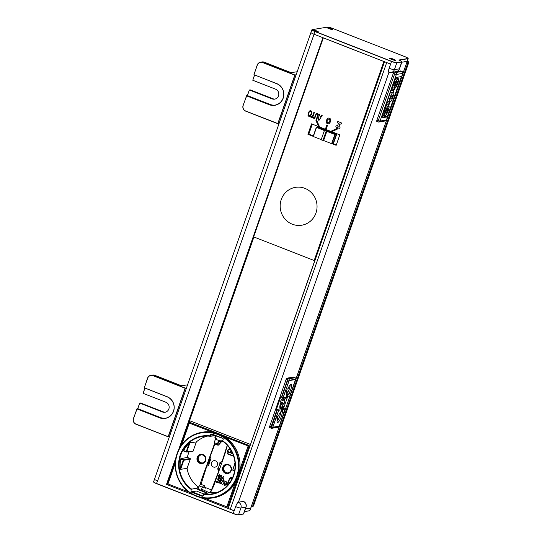 <?xml version="1.0" encoding="UTF-8"?>
<svg xmlns="http://www.w3.org/2000/svg" width="542" height="542" viewBox="0 0 542 542"><rect width="100%" height="100%" fill="white"/><g stroke="black" fill="none" stroke-linecap="round" stroke-linejoin="round"><path stroke-width="0.81" d="M400.64 70.995A1.491 0.366 111.3 0 0 400.599 70.961A1.491 0.366 111.3 0 0 400.545 70.955L401.893 71.483L395.504 72.547A1.491 1.43 80.5 0 1 396.358 74.464L394.603 74.01L378.275 120.629L380.037 121.083A1.491 1.43 80.5 0 1 378.201 121.95A1.491 1.43 -99.5 0 0 380.037 121.083L396.358 74.464L402.747 73.4A1.491 1.43 -99.5 0 0 401.893 71.483L395.504 72.547A1.491 0.366 111.3 0 0 394.603 74.01L396.358 74.464L402.747 73.4L386.487 119.985L380.037 121.083L396.358 74.464A1.491 1.43 80.5 0 0 395.504 72.547L394.156 72.025L400.545 70.955M378.106 121.909L376.859 121.428A1.491 0.366 -68.7 0 1 376.805 121.422A1.491 0.366 -68.7 0 1 376.71 121.069A1.491 0.366 -68.7 0 1 376.934 120.1L393.255 73.482A1.491 0.366 -68.7 0 1 393.722 72.479A1.491 0.366 -68.7 0 1 394.156 72.025M385.572 115.507L385.328 116.198L387.212 116.936L381.439 117.899L395.572 77.547L401.344 76.578L387.212 116.936L381.439 117.899L395.572 77.547L401.344 76.578L387.212 116.936L383.797 116.008L382.002 116.306L383.797 116.008L383.919 115.656L382.428 115.073M384.603 116.32L384.806 115.744M394.088 88.21L394.583 88.122L394 89.796L394.373 89.735L394.955 88.061L395.45 87.98A5.359 1.308 111.3 0 0 398.079 82.567A5.359 1.308 111.3 0 0 398.275 78.651A5.359 1.308 111.3 0 0 395.816 81.564L395.348 82.885L394.447 83.041L393.763 84.986L394.671 84.837L394.203 86.158A5.359 1.308 111.3 0 0 394.088 88.21L392.747 87.682A5.359 1.308 -68.7 0 1 392.862 85.629L394.251 86.022M394.203 86.158L392.754 85.589L393.167 84.755M395.816 81.564L394.366 81.002L394.007 82.364M393.851 82.811L393.323 84.308M395.802 81.605L394.468 81.043A5.359 1.308 -68.7 0 1 396.737 78.109A5.359 1.308 -68.7 0 1 396.934 78.123A5.359 1.308 -68.7 0 1 397.008 78.163M394 89.796L391.609 88.861L391.981 89.01L392.483 87.58M386.311 108.705L385.85 110.026L384.942 110.175L384.258 112.126L385.166 111.97L384.705 113.292A5.359 1.308 111.3 0 0 384.874 115.771A5.359 1.308 111.3 0 0 387.706 112.072A5.359 1.308 111.3 0 0 389.068 106.212L388.573 106.293L389.156 104.633L388.783 104.694L388.201 106.354L387.706 106.435A5.359 1.308 111.3 0 0 386.311 108.705L384.861 108.136L384.502 109.498M383.661 111.889L383.357 112.77L384.752 113.156M384.705 113.292L383.357 112.77A5.359 1.308 -68.7 0 0 383.533 115.243A5.359 1.308 -68.7 0 0 383.614 115.263M386.297 108.739L384.962 108.176A5.359 1.308 -68.7 0 1 386.358 105.914L387.706 106.435M386.859 105.832L386.358 105.914M388.201 106.354L385.809 105.426M386.182 105.568L387.069 104.03M386.392 103.752L388.783 104.694M386.46 103.569L387.137 103.834M394.251 87.831A4.959 1.206 -68.7 0 1 394.346 86.049L395.89 81.639A4.959 1.206 -68.7 0 1 397.95 79.003A4.959 1.206 -68.7 0 1 398.207 79.057A4.959 1.206 -68.7 0 1 397.916 82.757A4.959 1.206 -68.7 0 1 395.552 87.614L394.251 87.831M384.847 113.183L386.392 108.779A4.959 1.206 -68.7 0 1 387.605 106.808L388.905 106.591A4.959 1.206 -68.7 0 1 387.76 111.693A4.959 1.206 -68.7 0 1 385.199 115.412A4.959 1.206 -68.7 0 1 385.105 115.419A4.959 1.206 -68.7 0 1 384.847 113.183M397.205 81.137A2.683 0.65 111.3 0 0 395.653 83.583A2.683 0.65 111.3 0 0 395.355 86.137A2.683 0.65 111.3 0 0 395.45 86.144A2.683 0.65 111.3 0 0 397.008 83.698A2.683 0.65 111.3 0 0 397.306 81.144A2.683 0.65 111.3 0 0 397.205 81.137M387.706 108.271A2.683 0.65 111.3 0 0 386.148 110.724A2.683 0.65 111.3 0 0 385.85 113.271A2.683 0.65 111.3 0 0 385.951 113.285A2.683 0.65 111.3 0 0 387.503 110.832A2.683 0.65 111.3 0 0 387.801 108.278A2.683 0.65 111.3 0 0 387.706 108.271M293.432 377.144A1.491 0.366 111.3 0 0 293.391 377.11A1.491 0.366 111.3 0 0 293.337 377.103L294.679 377.632L288.29 378.695L286.948 378.174L293.337 377.103M270.316 427.834L269.645 427.57A1.491 0.366 -68.7 0 1 269.591 427.57A1.491 0.366 -68.7 0 1 269.496 427.211A1.491 0.366 -68.7 0 1 269.72 426.249L286.047 379.63A1.491 0.366 -68.7 0 1 286.508 378.628A1.491 0.366 -68.7 0 1 286.948 378.174M282.992 408.424L283.798 406.127L282.457 406.351L283.696 406.141L282.646 409.135L284.665 409.921L283.669 412.774L282.429 412.984L283.913 412.733L285.16 409.183L282.992 408.424L283.554 408.329L287.87 395.992L283.554 408.329L285.221 409.156L284.963 409.874M279.943 408.668L280.417 408.851L280.925 407.415L281.433 407.333A5.982 1.457 111.3 0 0 282.849 405.03L283.358 403.58L284.177 403.444L283.52 403.553A5.982 1.457 -68.7 0 1 280.709 408.024L280.417 408.851L282.748 409.589L278.771 410.253L276.339 409.535L280.776 396.873L281.447 397.137L287.389 380.159L286.047 379.63L289.171 380.281A1.118 1.07 -99.5 0 0 288.527 378.844L295.119 377.74A1.118 1.07 80.5 0 1 295.763 379.183L295.783 379.109M289.652 396.487L290.837 392.977L289.353 393.221L290.587 393.018L289.719 396.432M283.859 397.482L283.263 397.808A5.982 1.457 111.3 0 0 282.307 399.237L281.325 399.4L280.444 401.907L281.088 401.798A5.982 1.457 111.3 0 0 279.835 407.598L280.343 407.516L279.841 408.953L280.343 407.516L279.787 407.096M284.801 397.327A5.982 1.457 -68.7 0 1 284.401 401.046L285.051 400.938L284.177 403.444L285.051 400.938L284.238 401.073L284.746 399.623A5.982 1.457 111.3 0 0 284.862 397.543L284.435 397.388M280.871 408.383L280.729 408.803L281.305 408.309L280.871 408.383M281.549 407.618L281.305 408.309L282.043 407.53L281.549 407.618M282.457 406.351L282.043 407.53L282.457 406.351M286.908 396.974L286.522 398.072L285.288 398.282L285.675 397.178L285.288 398.282L286.623 398.058L287.009 396.954M287.849 379.942L281.779 397.266L280.776 396.873L276.339 409.542L280.417 408.851M290.837 392.977L295.539 379.542L289.15 380.613L283.202 397.591L287.179 396.927L287.768 395.253L288.933 394.407L289.353 393.221L288.933 394.407L287.768 395.253L287.179 396.927L283.1 397.611L289.171 380.281L295.763 379.183L289.692 396.507M285.858 397.787L285.505 397.659M288.615 387.334L288.107 388.777L287.287 388.919L287.944 388.81A5.982 1.457 -68.7 0 1 291.291 384.217A5.982 1.457 -68.7 0 1 290.803 389.427A5.982 1.457 -68.7 0 1 287.477 395.247L287.118 396.283L286.535 396.378L287.118 396.283L287.694 394.637L288.202 394.549A5.982 1.457 111.3 0 0 291.149 388.336A5.982 1.457 111.3 0 0 291.196 384.197A5.982 1.457 111.3 0 0 291.074 384.197A5.982 1.457 111.3 0 0 288.615 387.334M286.562 390.992L287.226 391.283L286.413 391.419L287.064 391.317A5.982 1.457 -68.7 0 0 286.901 395.342L286.535 396.378L287.118 394.732L286.555 394.319M287.226 391.283L286.718 392.733A5.982 1.457 111.3 0 0 286.603 394.82L287.118 394.732M286.413 391.419L287.287 388.919L286.413 391.426M284.354 397.625L283.825 397.571M284.746 399.623L283.256 399.217L282.782 400.565L284.238 401.073M283.391 397.787A5.583 1.362 -68.7 0 1 283.256 399.217L282.497 398.919M282.782 400.565L281.142 399.928M284.177 403.444L280.939 402.178M283.358 403.58L280.77 402.631M281.901 403.072L281.433 404.427A5.583 1.362 -68.7 0 1 280.187 406.439L279.808 406.5M282.849 405.03L280.322 403.993M281.433 407.333L279.828 406.297M279.801 406.588L280.925 407.415M282.436 411.642L282.843 411.798L282.348 411.879L282.592 411.188L282.158 411.256L282.748 409.589L278.663 410.28L277.348 409.935L271.224 428.248A1.118 1.07 -99.5 0 0 271.772 428.302L271.772 428.302A1.118 1.07 -99.5 0 0 272.599 427.597L269.72 426.249L286.047 379.63M282.843 411.798L282.429 412.984L282.843 411.798L282.348 411.879L282.585 411.209L282.152 411.283L282.741 409.596M281.657 407.598L281.176 408.973M280.566 401.568L281.088 401.798L280.444 401.907L281.325 399.4L282.307 399.237A5.982 1.457 -68.7 0 1 283.493 397.543M277.057 418.126L277.728 418.417L276.908 418.559L277.789 416.053L278.602 415.917L279.11 414.467A5.982 1.457 111.3 0 1 280.526 412.164L281.041 412.076L281.616 410.436L282.192 410.335L281.616 411.981L281.095 411.927M277.728 418.417L277.219 419.867A5.982 1.457 111.3 0 0 277.355 422.448A5.982 1.457 111.3 0 0 277.653 422.516A5.982 1.457 111.3 0 0 280.729 418.051A5.982 1.457 111.3 0 0 282.131 411.893L281.616 411.981M288.202 394.549L286.576 393.722M290.16 384.881A5.583 1.362 -68.7 0 1 286.962 393.661L286.596 393.519M286.569 393.81L287.694 394.637M286.637 396.094L287.118 396.283M282.592 411.188L282.233 411.046M280.661 412.144A5.583 1.362 -68.7 0 1 279.489 417.008A5.583 1.362 -68.7 0 1 277.05 421.242M384.258 112.126L383.56 111.848M384.942 110.175L384.244 109.904M389.068 106.212L388.661 106.049M389.156 104.633L387.137 103.847M387.51 108.827A2.087 0.508 -68.7 0 1 387.584 108.834A2.087 0.508 -68.7 0 1 387.3 110.961A2.087 0.508 -68.7 0 1 386.067 112.722A2.087 0.508 -68.7 0 1 386.297 110.731A2.087 0.508 -68.7 0 1 387.51 108.827M385.85 110.026L384.4 109.457M393.844 92.77L393.275 92.865L393.885 91.124L393.512 91.185L392.903 92.926L392.333 93.021A5.359 1.308 111.3 0 0 389.312 101.652L389.881 101.557L389.271 103.292L389.644 103.231L390.254 101.49L390.823 101.395A5.359 1.308 111.3 0 0 392.09 99.281L393.702 94.694A5.359 1.308 111.3 0 0 393.844 92.77L393.37 92.587M393.885 91.124L391.188 90.074M392.903 92.926L390.511 91.991M393.512 91.185L391.121 90.257M392.333 93.021L390.416 92.275M389.312 101.652L387.394 100.9M392.259 95.263A2.087 0.508 -68.7 0 1 392.333 95.27A2.087 0.508 -68.7 0 1 392.049 97.397A2.087 0.508 -68.7 0 1 390.816 99.152A2.087 0.508 -68.7 0 1 391.053 97.167A2.087 0.508 -68.7 0 1 392.259 95.263M389.271 103.292L386.88 102.363M400.599 70.961L401.947 71.483A1.491 0.366 111.3 0 0 401.893 71.483A1.491 1.43 80.5 0 1 402.747 73.4L386.487 119.985L402.808 73.366L386.426 120.012L380.037 121.083L376.934 120.1L393.255 73.482L394.603 74.01L378.275 120.629A1.491 0.366 111.3 0 0 378.052 121.591A1.491 0.366 111.3 0 0 378.147 121.943A1.491 0.366 111.3 0 0 378.201 121.95M376.805 121.422L378.147 121.943A1.491 1.491 0 0 0 378.933 122.025L385.321 120.961A1.491 1.43 -99.5 0 0 386.426 120.012A1.491 1.43 -99.5 0 1 385.321 120.961A1.491 1.491 0 0 0 386.487 119.985M388.546 104.396L388.973 103.176M393.275 90.887L393.695 89.681M397.645 78.4L398.092 77.127M394.447 83.041L393.743 82.763M395.348 82.885L393.898 82.323M393.919 84.545L393.221 84.267M393.763 84.986L393.065 84.715M397.008 81.693A2.08 0.508 -68.7 0 1 397.083 81.7A2.08 0.508 -68.7 0 1 396.798 83.827A2.08 0.508 -68.7 0 1 395.572 85.582A2.08 0.508 -68.7 0 1 395.802 83.597A2.08 0.508 -68.7 0 1 397.008 81.693M285.004 409.759L284.665 409.921M279.218 426.418L279.191 426.493A1.118 1.07 80.5 0 1 278.371 427.204L271.772 428.302A1.118 1.118 0 0 1 271.183 428.241M270.289 427.841L271.149 428.221M276.339 409.542L277.348 409.935M281.779 397.266L283.1 397.611M281.373 411.127L281.854 411.317A6.043 1.47 -68.7 0 1 280.952 417.543A6.043 1.47 -68.7 0 1 277.416 422.557A6.043 1.47 -68.7 0 1 277.545 418.451L276.908 418.559L277.789 416.053L278.425 415.944A6.043 1.47 -68.7 0 1 281.271 411.412L281.616 410.436L282.192 410.335L281.854 411.317M277.016 418.248L277.545 418.451M280.343 407.516L279.835 407.598A5.982 1.457 -68.7 0 1 281.088 401.798M287.003 395.064L287.477 395.247M282.646 412.374L283.669 412.774M281.847 409.237L282.883 406.276M286.522 398.072L285.851 397.808L286.095 397.11M287.551 395.863L289.347 396.561M250.316 444.399L189.592 420.687M339.041 128.271A0.745 0.711 -99.5 0 0 339.956 127.837A0.745 0.711 -99.5 0 0 339.529 126.882L338.852 126.618L339.827 123.833L340.505 124.098A0.745 0.711 -99.5 0 0 341.419 123.664A0.745 0.711 -99.5 0 0 340.986 122.709L338.296 121.652A0.745 0.711 -99.5 0 0 337.381 122.085A0.745 0.711 -99.5 0 0 337.808 123.048L338.486 123.312L337.51 126.09L336.839 125.832A0.745 0.711 -99.5 0 0 335.918 126.266A0.745 0.711 -99.5 0 0 336.352 127.221L339.041 128.271M329.204 118.874C327.009 119.599 326.521 120.988 327.741 123.048C329.936 122.323 330.424 120.934 329.204 118.874M310.708 111.32C309.97 111.056 309.326 111.666 308.771 113.136L308.493 114.938L309.123 115.839L310.166 115.588L311.061 114.03C311.548 112.533 311.433 111.632 310.708 111.32M337.483 193.968L337.951 194.151M328.696 220.594L328.222 220.411M324.57 230.845L325.037 231.028M322.605 237.985L322.131 237.803M318.229 248.934L318.703 249.117M314.807 260.255L314.333 260.065M382.056 68.217L381.582 68.028M377.93 78.468L378.404 78.651M377.916 80.04L377.442 79.857M373.54 90.988L374.014 91.178M368.655 106.483L368.181 106.3M364.529 116.733L365.003 116.916M352.327 153.101L351.86 152.919M347.957 164.05L348.431 164.233M344.529 175.364L344.062 175.181M340.403 185.621L340.877 185.804M340.39 187.193L339.915 187.01M312.321 124.145L308.825 134.138L313.52 135.967M323.472 139.856L323.811 139.992M331.812 143.115L336.325 144.877M332.334 131.455L331.386 131.083M326.189 129.05L325.518 128.793M319.367 126.388L318.418 126.022M253.642 236.874L323.33 37.879L383.865 61.517L314.177 260.512L253.642 236.874M336.487 125.791A0.745 0.711 80.5 0 1 336.88 125.825L337.517 126.069M337.951 121.611A0.745 0.711 80.5 0 1 338.337 121.645L341.033 122.702A0.745 0.711 80.5 0 1 340.891 124.132M339.861 123.847L338.892 126.611L339.57 126.875A0.745 0.711 80.5 0 1 339.428 128.305M313.364 136.415L307.917 134.287L311.569 123.854L318.689 126.632L315.959 120.534L316.609 120.229L319.644 127.004L325.363 129.233L326.819 125.06L327.497 125.324L326.033 129.497L330.796 131.36L337.28 128.298L337.585 128.976L331.751 131.733L339.82 134.883L336.169 145.317L331.657 143.555M323.655 140.432L323.317 140.303M329.448 118.176C332.022 119.145 330.051 124.775 327.497 123.745C324.929 122.77 326.901 117.147 329.448 118.176M312.768 117.106L314.028 117.6L313.798 118.264L310.769 117.079L311 116.422L312.267 116.916L313.981 112.004L314.482 112.201L312.768 117.106M319.048 120.31L318.432 120.067L319.109 114.01L319.638 114.213L319.434 115.9L320.871 116.462L321.758 115.04L322.266 115.236L319.048 120.31M318.303 114.145L316.853 119.45L316.352 119.26L317.802 114.599L317.26 113.867L316.406 114.05L314.631 118.59L314.13 118.393L316.298 113.359L317.483 113.237L318.303 114.145M308.256 112.932L309.462 110.968L310.939 110.683L311.88 111.916L311.582 114.233L310.376 116.205L308.906 116.483L307.958 115.256L308.256 112.932M331.751 131.733L330.796 131.36M326.033 129.497L325.363 129.233M319.644 127.004L318.689 126.632M308.825 134.138L307.917 134.287M314.177 260.512L314.746 260.417M384.353 61.659L228.175 508.281M402.835 59.363L403.207 59.505M230.851 499.988L230.262 499.758M219.93 495.72L219.3 495.476M214.713 493.687L214.029 493.416M184.761 446.513L184.151 448.261M179.28 462.163L178.63 464.027M187.959 443.01L187.586 444.081M182.281 459.216L182.112 459.697M179.314 467.699L178.894 468.884M318.357 32.71L321.853 34.078M322.043 34.193L317.775 32.662M189.625 422.448L190.161 420.91M167.932 482.529L168.515 482.434M176.075 457.062L166.509 484.379L167.329 484.243L175.391 461.228M180.622 446.296L253.92 236.989M178.569 449.935L322.937 37.683L314.062 34.214L157.627 480.917A4.465 0.623 -160.7 0 1 154.517 479.182L310.945 32.479A4.465 0.623 19.3 0 0 310.945 32.479A4.465 0.623 19.3 0 0 314.062 34.214M166.509 484.379L193.23 494.812M228.121 508.437L384.549 61.741L386.703 62.581L230.269 509.277L228.121 508.437M399.19 60.176L408.018 58.699L407.096 61.348A4.465 0.623 19.3 0 0 407.272 61.246L250.851 507.949A4.465 0.623 -160.7 0 1 250.75 508.03L407.178 61.327A4.465 0.623 19.3 0 0 407.286 61.246A4.465 0.623 19.3 0 0 407.286 61.205M407.096 61.348L401.818 62.228L407.178 61.327M154.511 479.189L153.589 481.824A4.465 0.623 19.3 0 0 156.57 483.505L233.25 513.443A4.465 0.623 19.3 0 0 238.521 514.812L243.466 513.985A4.465 0.623 19.3 0 0 243.649 513.884L246.034 507.068A4.465 0.623 -160.7 0 1 245.858 507.17A4.465 4.289 -99.5 0 0 243.283 501.418L238.419 502.231L388.973 72.31M250.75 508.03L245.384 508.924L250.661 508.044L249.733 510.686A4.316 0.603 -160.7 0 1 249.55 510.774L244.435 511.628M234.28 510.496A4.465 0.623 -160.7 0 1 230.269 509.277M392.178 58.739A2.832 0.393 -160.7 0 1 395.023 60.291A2.832 0.393 -160.7 0 1 390.436 58.821A2.832 0.393 -160.7 0 1 392.178 58.739M393.878 59.796L391.216 58.766L393.878 59.796M327.876 27.547A2.832 0.393 -160.7 0 1 332.395 29.254A2.832 0.393 -160.7 0 1 329.272 28.719A2.832 0.393 -160.7 0 1 327.876 27.547M331.121 28.855L328.533 27.988L331.121 28.855M315.308 31.294A2.832 0.393 -160.7 0 1 313.168 29.925A2.832 0.393 -160.7 0 1 317.795 31.538A2.832 0.393 -160.7 0 1 315.308 31.294M314.184 30.399L316.663 31.443L314.184 30.399M208.921 464.291L207.579 463.769L204.341 473.261M232.538 453.302L228.196 451.601A0.745 0.718 -99.5 0 1 228.094 450.246L230.235 449.054M230.967 450.233L230.479 451.622L231.326 451.953A0.745 0.718 -99.5 0 0 231.888 451.926M233.548 455.903L227.85 453.681L228.406 452.089L232.742 453.776M221.102 477.448L220.458 478.376L219.618 477.875L220.201 476.757L221.102 477.448M231.014 471.154A4.092 3.929 80.5 0 1 228.433 472.854L227.857 472.956A4.092 3.929 80.5 0 1 223.304 469.562A4.092 3.929 80.5 0 1 226.502 464.873A4.092 3.929 80.5 0 1 230.878 470.361A4.092 3.929 80.5 0 1 227.857 472.956M228.141 472.895A4.092 3.929 80.5 0 1 226.793 464.84M226.502 464.873L227.078 464.779A4.092 3.929 80.5 0 1 230.079 465.544M204.212 494.108L196.428 491.066L191.76 491.709L202.457 495.883L203.338 495.706M205.452 461.174A4.092 3.929 80.5 0 1 202.871 462.875L202.295 462.976A4.092 3.929 80.5 0 1 197.742 459.582A4.092 3.929 80.5 0 1 200.947 454.894A4.092 3.929 80.5 0 1 205.316 460.382A4.092 3.929 80.5 0 1 202.295 462.976M202.579 462.915A4.092 3.929 80.5 0 1 201.231 454.86M200.947 454.894L201.522 454.799A4.092 3.929 80.5 0 1 204.517 455.565M208.717 435.714L203.995 436.202A29.112 27.94 -99.5 0 1 210.127 436.269L215.357 435.768M184.388 450.917L183.535 450.985L183.616 450.612A29.051 27.886 80.5 0 1 189.158 443.356L189.951 442.739L196.326 441.954A28.665 27.513 80.5 0 1 207.606 436.073M186.583 450.727L187.173 450.673M198.535 487.258A28.665 27.513 80.5 0 1 187.078 468.356L180.635 469.331L180.378 468.437A29.051 27.886 80.5 0 1 180.635 459.121L180.852 458.661L187.336 457.407A28.665 27.513 80.5 0 1 189.144 451.798M197.816 488.024L191.665 489.141A29.112 27.94 -99.5 0 1 179.951 457.943A29.112 27.94 -99.5 0 1 203.995 436.202M189.951 442.739L186.787 451.777L193.067 451.256L196.326 441.954M193.067 451.256A0.447 0.427 80.5 0 1 192.518 451.52L192.064 451.344M180.852 458.661L183.548 459.711L190.079 458.478L187.336 457.407M190.079 458.478A0.447 0.427 80.5 0 1 190.337 459.054L187.078 468.356M214.469 443.756L201.089 480.964L200.276 484.521M199.917 463.349A4.688 4.499 80.5 0 1 198.555 455.341A4.688 4.499 80.5 0 1 205.892 458.207A4.688 4.499 80.5 0 1 199.917 463.349M180.635 469.331L183.806 460.287L190.337 459.054M180.378 468.437L183.277 460.151L180.635 459.121M183.535 450.985L186.231 452.042L192.518 451.52M183.616 450.612L186.258 451.642L189.158 443.356M212.01 434.467L211.156 434.582L210.567 436.005L214.903 435.592M223.08 438.539L211.698 434.345L212.464 434.237M215.669 433.796L221.583 435.741M225.296 438.092L224.598 438.234M217.748 434.528A32.777 31.463 -99.5 0 0 176.008 470.463A32.777 31.463 -99.5 0 0 227.301 490.49A32.777 31.463 -99.5 0 0 217.748 434.528M222.776 440.815L223.216 439.332L222.681 438.227L211.719 433.946L210.635 434.42L210.052 435.849A29.559 28.367 -99.5 0 0 180.31 454.758A29.559 28.367 -99.5 0 0 191.306 489.534L190.947 491.093L191.495 492.143L202.186 496.316L203.25 495.896L203.934 494.467A29.559 28.367 -99.5 0 0 233.717 475.612A29.559 28.367 -99.5 0 0 222.776 440.815M210.736 498.166L211.651 498.071A33.279 31.944 80.5 0 0 235.187 482.956L238.331 476.696L239.733 469.982A33.279 31.944 80.5 0 0 224.977 437.015L219.151 433.837L212.437 432.116A33.279 31.944 -99.5 0 0 200.689 432.536L199.795 432.74A33.225 31.89 -99.5 0 0 175.689 470.402A33.225 31.89 -99.5 0 0 210.736 498.166A33.225 31.89 -99.5 0 0 238.846 469.467A33.225 31.89 -99.5 0 0 218.013 434.088A33.225 31.89 -99.5 0 0 199.795 432.74M200.242 432.645A33.279 31.944 -99.5 0 0 188.23 438.627M199.307 496.797L203.67 497.854A33.279 31.944 80.5 0 0 211.197 498.112M188.812 492.055L167.993 483.925L175.249 463.2M250.099 445.029L248.561 445.321L248.114 446.046L239.733 469.982M192.227 421.717L189.741 422.353L189.293 423.085L212.437 432.116M181.726 444.704L189.293 423.085M224.977 437.015L248.988 446.276L227.681 507.116L204.476 498.173M203.399 495.584L202.986 495.666L203.677 494.243L204.47 494.047M210.587 492.421L213.731 485.91L224.7 454.603L227.403 445.368M208.304 494.209L207.213 494.683M210.655 492.407A0.447 0.427 80.5 0 1 210.953 492.332A28.665 27.513 80.5 0 0 217.037 492.475M232.62 484.582L232.145 485.95A28.665 27.513 80.5 0 1 230.567 487.238M240.58 470.287L241.129 470.497A28.665 27.513 80.5 0 1 241.048 470.876M238.859 477.116A28.665 27.513 80.5 0 1 238.69 477.455L238.006 477.631M238.297 469.44L238.832 469.602M239.063 466.195L238.433 467.997M231.251 470.598A4.688 4.499 -99.5 0 0 226.224 464.318A4.688 4.499 -99.5 0 0 223.568 471.913A4.688 4.499 -99.5 0 0 231.251 470.598M216.4 481.777L216.272 482.15L218.29 482.936L218.419 482.563L216.847 481.953L219.009 480.693L218.982 479.331L217.423 479.23L218.738 479.663L218.833 480.287L216.4 481.777M219.673 481.709L220.763 481.885L220.838 482.753L220.045 483.2L219.049 482.224L219.124 482.922L220.58 483.491L221.217 482.224L220.696 481.35L219.693 481.296L220.106 480.11L221.732 480.747L221.861 480.375L219.957 479.629L219.286 481.56L219.673 481.709M221.929 482.001L221.698 483.931L222.931 484.412L223.717 483.457L223.948 481.526L223.067 480.93L221.929 482.001M225.018 485.564L227.132 482.434L226.793 482.305L224.95 485.029L224.889 481.56L224.571 485.388L225.018 485.564M218.453 478.098L219.673 474.616L219.341 474.487L218.616 475.463L219.131 475.077L218.121 477.963L218.453 478.098M221.407 477.312L220.858 476.513L219.835 476.533L220.641 475.503L221.746 476.35L221.495 475.415L220.357 475.219L219.422 476.791L219.347 478.105L220.743 478.654L221.407 477.312M223.934 476.282L223.487 476.106L221.373 479.236L222.24 478.566L223.365 479.006L223.616 480.11L223.934 476.282M217.688 478.112L227.274 482.17L217.688 478.112M227.484 484.094A1.043 1.003 -99.5 0 0 227.22 484.128L226.597 484.602L227.294 484.412A0.745 0.711 -99.5 0 1 227.376 484.399M230.032 448.742L227.918 449.921A1.125 1.077 -99.5 0 0 228.067 451.953L227.389 453.898L233.697 456.357M218.209 492.448L213.582 493.525A29.112 27.94 -99.5 0 1 204.104 493.999L210.953 492.332M231.509 486.086L232.145 485.95M236.116 478.112L236.759 477.949M238.101 470.917L238.663 470.835M240.472 470.591L241.129 470.497M238.08 460.165L238.622 460.063M228.047 440.348L227.362 440.45M223.155 441.086L222.66 441.161A29.112 27.94 -99.5 0 1 234.672 470.666A29.112 27.94 -99.5 0 1 213.582 493.525M230.296 477.963L229.564 478.152L226.766 486.133M231.847 479.114L229.842 478.329L227.308 485.571M232.078 478.661L230.113 477.895L232.742 477.217M233.561 470.11L232.796 470.219L234.625 470.937M235.045 463.478L232.823 469.826L234.693 470.551M234.984 462.678L232.904 469.596M219.815 468.545L218.548 468.051A0.894 0.86 -99.5 0 0 218.209 469.277L218.887 470.497A0.894 0.86 -99.5 0 1 218.995 470.876M210.75 459.63L209.232 459.033L212.64 449.609M208.961 464.169L207.823 463.728L209.442 459.115M219.856 468.423L218.839 468.024M220.16 463.159L219.808 463.024M220.113 463.715L221.414 463.972M209.056 463.891L208.304 463.593L209.768 459.42L210.587 459.745M222.965 440.179L219.686 440.206L219.293 441.337L222.87 441.31M227.423 439.792L226.902 440.043M221.427 441.323L219.063 443.756A4.167 1.016 111.3 0 1 218.114 443.126L219.293 441.337M215.689 439.372L214.896 437.624L215.296 436.493L216.393 438.918L215.777 439.311A2.087 0.508 -68.7 0 0 214.856 440.727A2.087 0.508 -68.7 0 0 214.314 442.672A5.359 1.308 111.3 0 0 214.652 443.918L217.945 445.206A5.359 1.308 -68.7 0 1 217.606 443.959A2.087 0.508 -68.7 0 1 218.148 442.015A2.087 0.508 -68.7 0 1 219.07 440.599L219.686 440.206M227.267 445.219L222.152 461.215A0.894 0.86 80.5 0 1 221.637 461.743L220.377 462.211A0.894 0.86 -99.5 0 0 219.91 463.464L221.36 464.121M214.889 444.013L210.181 456.547A0.894 0.86 -99.5 0 0 210.242 457.299L210.919 458.518A0.894 0.86 -99.5 0 1 210.499 459.785L208.887 464.386A0.894 0.86 -99.5 0 1 208.426 465.639L207.159 466.106A0.894 0.86 80.5 0 0 206.644 466.628L201.014 484.345M209.849 492.603L211.461 489.907L218.616 471.303A0.894 0.86 -99.5 0 0 218.555 470.551L217.877 469.331A0.894 0.86 -99.5 0 1 218.304 468.064L219.91 463.464M215.472 460.863A3.279 3.144 80.5 0 1 216.427 466.459A3.279 3.144 80.5 0 1 211.299 464.453A3.279 3.144 80.5 0 1 215.472 460.863M219.903 468.295L218.304 468.064M206.759 491.425L206.367 492.556L202.017 490.666L202.417 489.534L209.327 492.732M207.559 493.159L206.367 492.556M202.552 487.048L205.486 488.193L204.436 485.842A5.359 1.308 -68.7 0 0 204.205 485.591A5.359 1.308 -68.7 0 0 202.464 487.19A2.087 0.508 111.3 0 0 201.631 489.182A2.087 0.508 111.3 0 0 201.61 490.449L202.017 490.666M201.61 490.449L198.318 489.162L196.949 488.877L198.453 489.765L207.315 493.22M198.318 489.162A2.087 0.508 -68.7 0 1 198.338 487.895A2.087 0.508 -68.7 0 1 199.171 485.903A5.359 1.308 111.3 0 1 200.913 484.304L204.205 485.591M198.25 488.274L197.342 487.746L198.304 488.017M202.417 489.534L201.631 489.175M221.847 441.317L218.819 444.772A5.359 1.308 -68.7 0 1 217.945 445.206M221.204 441.547L220.641 441.33M226.719 439.196L226.19 439.447M215.899 435.985L215.296 436.493M222.288 461.479A0.894 0.86 80.5 0 1 221.969 461.689L220.702 462.157A0.894 0.86 -99.5 0 0 220.201 463.315L221.468 463.81M376.853 83.075A14.891 14.288 -99.5 0 0 376.216 83.366M292.328 224.219A19.194 18.421 -99.5 0 0 316.765 203.175A19.194 18.421 -99.5 0 0 286.732 191.448A19.194 18.421 -99.5 0 0 292.328 224.219M326.833 131.36L334.834 134.484L331.623 143.671L323.615 140.541L326.833 131.36M321.21 139.606L313.323 136.523L316.542 127.343L324.489 130.629M316.921 127.126L316.352 127.221L313.14 136.408M323.262 140.453L321.128 139.85L324.38 130.642L326.48 131.266L323.262 140.453M317.795 126.869L336.358 134.118L335.288 134.294L324.746 130.473L316.724 127.052L317.795 126.869M336.358 134.118L333.039 143.589M331.873 144.036L335.288 134.294M333.377 143.725L336.806 133.928L317.971 126.577A0.596 0.569 -99.5 0 0 317.239 126.923L317.226 126.963M407.184 61.531A1.491 1.43 80.5 0 1 407.733 63.279L252.762 505.801A1.491 1.43 80.5 0 1 251.664 506.743L252.491 506.607A1.491 1.43 -99.5 0 0 253.588 505.666L408.56 63.136A1.491 1.43 -99.5 0 0 407.699 61.226L407.333 61.077M251.664 506.743A1.491 1.43 80.5 0 1 251.271 506.75M183.494 480.334L182.668 480.016M398.824 60.033A4.316 0.603 -160.7 0 1 401.663 61.808L396.717 62.635A4.316 0.603 -160.7 0 1 391.622 61.314L314.943 31.375A4.316 0.603 -160.7 0 1 312.233 29.654L327.49 27.1A4.316 0.603 -160.7 0 1 332.585 28.421L405.226 56.788A4.316 0.603 -160.7 0 1 407.936 58.509L398.824 60.033M327.022 27.405A3.13 0.434 -160.7 0 1 332.009 28.929A3.13 0.434 -160.7 0 1 330.512 29.18A3.13 0.434 -160.7 0 1 327.022 27.405M389.718 58.177A3.13 0.434 -160.7 0 1 394.705 59.708A3.13 0.434 -160.7 0 1 393.207 59.959A3.13 0.434 -160.7 0 1 389.718 58.177M312.599 29.817A3.13 0.434 -160.7 0 1 317.585 31.348A3.13 0.434 -160.7 0 1 316.088 31.599A3.13 0.434 -160.7 0 1 312.599 29.817M403.499 59.254L403.865 59.396M311.948 30.027L312.05 29.735A4.465 0.623 19.3 0 0 311.874 29.837A4.465 0.623 19.3 0 0 314.855 31.517L391.534 61.456A4.465 0.623 19.3 0 0 396.805 62.825L401.751 61.998A4.465 0.623 19.3 0 0 401.934 61.903A4.465 0.623 19.3 0 0 401.839 61.7M396.067 71.646A4.465 4.465 0 0 0 399.542 68.719A4.465 0.623 -160.7 0 1 399.366 68.82A4.465 4.289 80.5 0 1 396.067 71.646L391.121 72.479A4.465 4.289 -99.5 0 0 394.413 69.647A4.465 0.623 -160.7 0 1 389.142 68.278A4.465 1.091 111.3 0 0 388.756 72.228A4.465 4.465 0 0 0 391.121 72.479M391.534 61.456L389.142 68.278M390.606 64.105L313.926 34.166L314.855 31.517M311.874 29.837L310.945 32.479A4.465 0.623 19.3 0 0 313.926 34.166M403.052 59.532L402.692 59.383M401.873 59.525L402.252 59.667M238.521 514.812L240.912 507.996A4.465 0.623 -160.7 0 1 235.635 506.628A4.465 1.091 -68.7 0 1 238.338 502.244A4.465 4.289 80.5 0 1 240.912 507.996L245.858 507.17L243.466 513.985A4.316 0.603 -160.7 0 1 243.283 514.073L238.338 514.9A4.316 0.603 -160.7 0 1 233.243 513.579L156.563 483.64A4.316 0.603 -160.7 0 1 153.677 482.021M183.291 481.045L184.151 481.384M244.462 511.567L249.733 510.686A4.465 0.623 19.3 0 0 249.916 510.584L250.831 507.983M233.25 513.443L235.635 506.628M243.283 501.418A4.465 1.091 -68.7 0 1 243.446 501.431A4.465 4.465 0 0 1 246.034 507.068M234.178 510.801L199.422 497.231M144.538 387.889L167.031 396.805A11.165 10.718 80.5 0 1 174.07 408.363A11.165 10.718 80.5 0 1 165.222 418.255A11.165 10.718 80.5 0 1 159.721 417.679L136.99 408.803L137.77 408.668L139.721 403.106L140.547 402.97L163.278 411.845A5.21 5 -99.5 0 0 165.432 412.164M139.721 403.106L162.458 411.981A5.21 5 -99.5 0 0 169.151 407.638A5.21 5 -99.5 0 0 165.866 402.239L143.129 393.363L144.944 388.18M165.608 418.18A11.165 10.718 80.5 0 1 160.507 417.55L137.77 408.668M167.397 417.794A11.165 10.718 80.5 0 1 166.001 418.126L165.222 418.255M152.072 375.281A4.316 4.146 -99.5 0 0 151.699 375.41M169.45 436.52L168.352 436.71L185.31 388.282L186.414 388.099M133.535 418.553L136.896 408.946L159.633 417.828A11.314 10.86 -99.5 0 0 173.562 411.243A11.314 10.86 -99.5 0 0 167.038 396.669L144.308 387.794L147.668 378.194A4.316 4.146 80.5 0 1 152.98 375.681L185.134 388.235L168.176 436.662L136.022 424.108A4.316 4.146 80.5 0 1 133.535 418.553M137.085 408.844L133.44 418.492A4.465 4.289 -99.5 0 0 136.015 424.244L168.169 436.791L169.429 436.581M137.648 408.688L139.7 403.167M186.489 387.876L185.222 388.086L153.074 375.538A4.465 4.289 -99.5 0 0 147.573 378.133L144.335 387.72M144.843 388.14L143.21 393.146M150.872 375.308L152.438 375.044A4.465 4.289 80.5 0 1 154.639 375.274L181.407 385.728L187.078 384.928A4.465 1.091 -68.7 0 1 187.241 384.942L187.485 385.037M151.299 375.41A4.465 4.289 80.5 0 1 151.672 375.247M254.191 74.782L276.684 83.698A11.165 10.718 80.5 0 1 283.717 95.256A11.165 10.718 80.5 0 1 274.869 105.148A11.165 10.718 80.5 0 1 269.374 104.572L246.637 95.697L247.416 95.568L249.367 89.999L250.194 89.864L272.931 98.739A5.21 5 -99.5 0 0 275.079 99.057M249.367 89.999L272.104 98.874A5.21 5 -99.5 0 0 278.798 94.532A5.21 5 -99.5 0 0 275.512 89.132L252.782 80.257L254.598 75.074M275.261 105.08A11.165 10.718 80.5 0 1 270.153 104.443L247.416 95.568M277.043 104.687A11.165 10.718 80.5 0 1 275.654 105.019L274.869 105.148M261.718 62.174A4.316 4.146 -99.5 0 0 261.346 62.303M279.103 123.42L277.999 123.603L294.956 75.175L296.061 74.992M243.182 105.446L246.549 95.839L269.279 104.721A11.314 10.86 -99.5 0 0 283.209 98.136A11.314 10.86 -99.5 0 0 276.691 83.57L253.954 74.688L257.315 65.087A4.316 4.146 80.5 0 1 262.633 62.574L294.78 75.128L277.822 123.556L245.675 111.002A4.316 4.146 80.5 0 1 243.182 105.446M246.739 95.738L243.087 105.385A4.465 4.289 -99.5 0 0 245.662 111.137L277.816 123.691L279.083 123.474M247.301 95.588L249.347 90.06M296.135 74.769L294.875 74.986L262.721 62.432A4.465 4.289 -99.5 0 0 257.22 65.026L253.981 74.613M254.496 75.033L252.857 80.04M260.519 62.201L262.091 61.937A4.465 4.289 80.5 0 1 264.286 62.167L291.061 72.621L296.725 71.822A4.465 1.091 -68.7 0 1 296.887 71.835L297.131 71.93M260.946 62.303A4.465 4.289 80.5 0 1 261.319 62.147M401.947 71.483A1.491 1.491 0 0 1 402.808 73.366A1.491 1.491 0 0 0 401.947 71.483A1.491 0.366 111.3 0 0 401.893 71.483M378.275 120.629L376.934 120.1M393.255 73.482L394.603 74.01A1.491 0.366 111.3 0 1 395.071 73.007A1.491 0.366 111.3 0 1 395.504 72.547M277.009 409.799L271.068 426.778L269.72 426.249M288.561 378.838A1.491 1.43 80.5 0 0 288.29 378.695A1.491 0.366 111.3 0 0 287.856 379.156A1.491 0.366 111.3 0 0 287.524 379.813M269.645 427.57L270.892 428.058M270.953 427.13A1.491 0.366 111.3 0 0 270.844 427.74A1.491 0.366 111.3 0 0 270.939 428.092A1.491 0.366 111.3 0 0 270.993 428.099A1.491 1.43 -99.5 0 0 271.122 428.139A1.491 1.491 0 0 1 270.939 428.092L269.591 427.57M288.662 378.912A1.491 1.43 80.5 0 1 289.232 379.983M283.913 412.733L279.211 426.161L272.822 427.231L278.771 410.253M285.017 409.867L279.191 426.493L272.599 427.597L278.663 410.28M189.741 422.353L248.561 445.321M235.187 482.956L226.807 506.892M211.461 489.907L205.147 487.441M202.261 489.968L201.522 489.683L202.261 489.968M204.436 485.842L203.867 485.618M202.464 487.19L199.171 485.903M217.606 443.959L214.314 442.672M219.07 440.599L215.777 439.311M322.917 140.513L326.128 131.327M407.699 61.226L407.266 61.293M408.56 63.136L407.733 63.279M253.588 505.666L252.762 505.801M327.111 27.737L327.233 27.391M401.751 61.998L399.366 68.82L394.413 69.647L396.805 62.825M157.492 480.862L156.57 483.505M162.458 411.981L163.278 411.845M159.721 417.679L160.507 417.55M187.078 384.928L187.464 385.077M153.074 375.538L154.639 375.274M272.104 98.874L272.931 98.739M269.374 104.572L270.153 104.443M296.725 71.822L297.118 71.971M262.721 62.432L264.286 62.167M385.321 120.961L378.933 122.025M398.275 78.651L396.934 78.123M384.874 115.771L383.533 115.243M293.391 377.11L294.733 377.632A1.491 1.491 0 0 1 294.99 377.767M279.238 426.466L285.065 409.84M289.74 396.48L295.81 379.156M210.777 435.497L210.167 435.565M324.346 130.663L321.128 139.85M407.272 61.246L408.201 58.604M399.542 68.719L401.934 61.903"/></g></svg>
